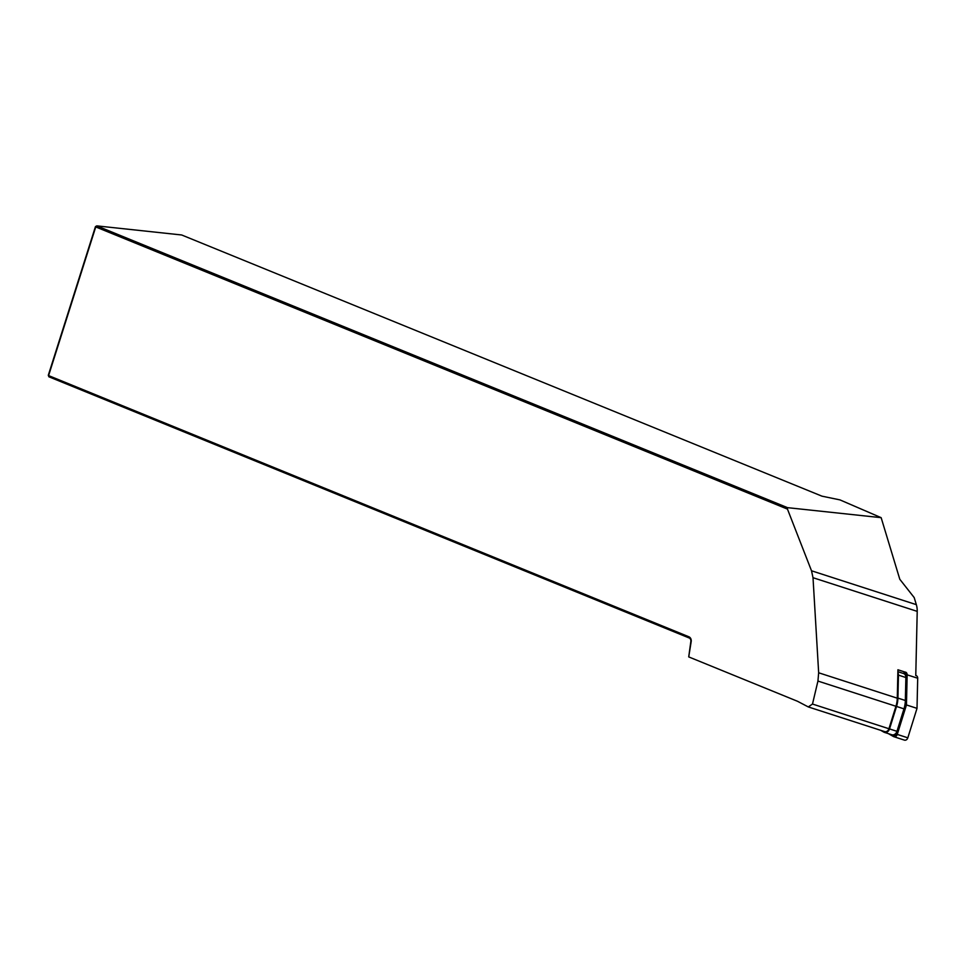 <?xml version="1.0" encoding="UTF-8"?>
<svg xmlns="http://www.w3.org/2000/svg" width="966" height="966" viewBox="0 0 966 966"><rect width="100%" height="100%" fill="white"/><g stroke="black" fill="none" stroke-linecap="round" stroke-linejoin="round"><path stroke-width="1.45" d="M808.288 706.931L812.491 704.045L817.936 681.066L818.661 672.783L813.01 577.704L811.512 570.785L787.459 509.106L95.743 226.938L48.59 375.593L688.879 636.775L689.169 637.971A3.188 2.681 -83.9 0 1 690.847 641.472L688.722 656.904L797.518 701.28L808.288 706.931L884.687 731.612A3.985 3.152 107.9 0 0 888.925 728.738L895.941 706.267A23.739 18.728 107.9 0 0 897.281 698.189L897.921 669.776L906.072 672.408M787.459 509.106L787.519 507.657L881.149 517.667L899.805 579.286L914.198 597.58L916.336 604.656A19.948 15.734 107.9 0 1 917.217 611.369L915.768 675.548M689.169 637.971L48.88 376.788L48.3 375.279L95.453 226.624L96.757 225.875L787.519 507.657M688.879 636.775A4.395 3.683 96.1 0 1 691.185 641.593L688.722 656.904M881.149 517.667L839.961 499.893L821.957 496.162L181.668 234.98L96.757 225.875L95.453 226.624M48.3 375.279L48.88 376.788M880.726 730.332L883.878 732.131A4.794 3.779 107.9 0 0 884.445 732.373L891.872 734.776A4.794 3.779 107.9 0 0 896.955 731.322L903.971 708.851A24.548 19.356 107.9 0 0 905.347 700.495L905.879 677.528L898.452 675.125L897.921 698.092A24.548 19.356 107.9 0 1 896.545 706.448L903.971 708.851M896.545 706.448L889.529 728.919A4.794 3.779 107.9 0 1 884.445 732.373M897.861 672.626A4.794 3.779 107.9 0 1 898.452 675.125M897.885 671.684L903.464 673.495A4.794 3.779 107.9 0 1 905.879 677.528M904.393 673.978L904.828 673.833A1.594 1.256 107.9 0 1 906.313 675.162L905.637 704.999L896.52 734.196A1.594 1.256 107.9 0 1 894.649 735.259L893.779 734.764M905.54 672.143A3.188 2.512 107.9 0 1 907.146 674.836L906.458 704.951L897.257 734.414A3.188 2.512 107.9 0 1 893.876 736.708A3.188 2.512 107.9 0 1 893.502 736.551L888.418 733.665M903.041 673.35L904.273 672.928A2.391 1.884 107.9 0 1 906.494 674.92L905.818 704.902L896.665 734.22A2.391 1.884 107.9 0 1 893.84 735.826L892.101 734.836M915.768 675.451L916.094 675.56A3.188 2.512 107.9 0 1 917.7 678.241L917.012 708.356L907.823 737.819A3.188 2.512 107.9 0 1 904.43 740.125L893.876 736.708M906.458 704.951L917.012 708.356M916.336 604.656L811.512 570.785M888.925 728.738L812.491 704.045M895.941 706.267L817.936 681.066M897.281 698.189L818.661 672.783M917.217 611.369L813.01 577.704M889.529 728.919L896.955 731.322M897.921 698.092L905.347 700.495M907.146 674.836L917.7 678.241M897.257 734.414L907.823 737.819M894.649 735.259L893.84 735.826M904.828 673.833L904.273 672.928"/></g></svg>
